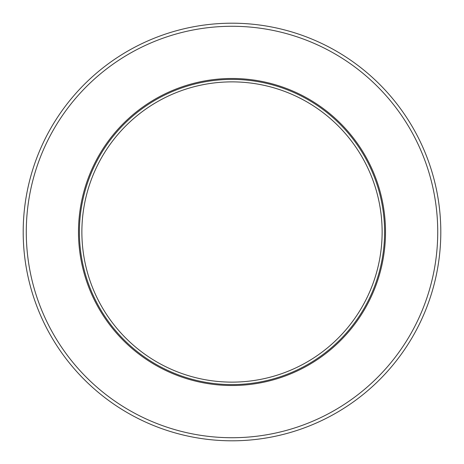 <?xml version="1.0" encoding="UTF-8"?>
<svg xmlns="http://www.w3.org/2000/svg" width="464" height="464" viewBox="0 0 464 464"><rect width="100%" height="100%" fill="white"/><g stroke="black" fill="none" stroke-linecap="round" stroke-linejoin="round"><path stroke-width="0.7" d="M382.127 232A150.127 150.127 0 0 0 156.936 101.987A150.127 150.127 0 0 0 156.936 362.013A150.127 150.127 0 0 0 382.127 232M384.592 232A152.592 152.592 0 0 0 155.701 99.853A152.592 152.592 0 0 0 155.701 364.147A152.592 152.592 0 0 0 384.592 232A152.592 152.592 0 0 0 155.701 99.853A152.592 152.592 0 0 0 155.701 364.147A152.592 152.592 0 0 0 384.592 232M385.514 232A153.514 153.514 0 0 0 155.243 99.052A153.514 153.514 0 0 0 155.243 364.948A153.514 153.514 0 0 0 385.514 232A153.514 153.514 0 0 0 155.243 99.052A153.514 153.514 0 0 0 155.243 364.948A153.514 153.514 0 0 0 385.514 232M437.732 232A205.732 205.732 0 0 0 129.137 53.836A205.732 205.732 0 0 0 129.137 410.164A205.732 205.732 0 0 0 437.732 232M440.8 232A208.8 208.8 0 0 0 127.6 51.173A208.8 208.8 0 0 0 127.6 412.827A208.8 208.8 0 0 0 440.8 232"/></g></svg>
